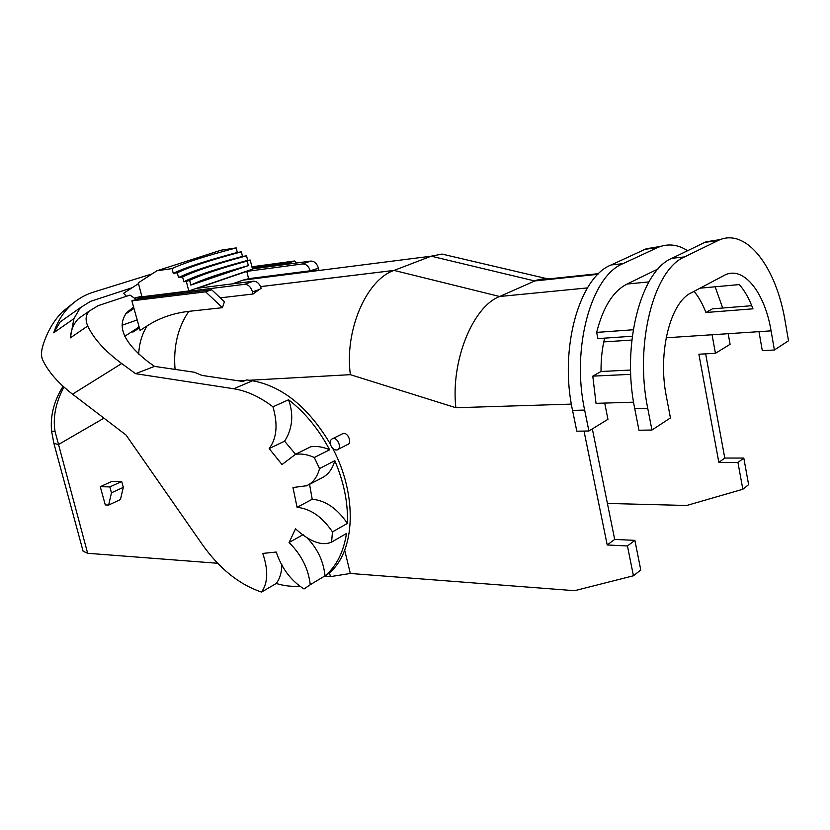 <?xml version="1.0" encoding="UTF-8"?>
<svg xmlns="http://www.w3.org/2000/svg" width="830" height="830" viewBox="0 0 830 830"><rect width="100%" height="100%" fill="white"/><g stroke="black" fill="none" stroke-linecap="round" stroke-linejoin="round"><path stroke-width="1.25" d="M137.189 319.955L122.041 325.256M252.496 291.911L253.026 294.017L259.354 289.452L252.496 291.911C250.909 286.952 248.284 284.42 244.632 284.317L135.311 297.908L135.747 299.557M135.311 297.908L141.806 296.227M260.589 286.599L394.043 270.414L499.65 296.497C472.789 306.55 450.576 361.309 455.857 407.727L350.364 374.672C344.336 330.776 366.31 279.752 393.97 270.445L431.206 256.18L243.014 280.156L232.359 283.86M243.014 280.156L248.585 278.683L310.264 270.788C308.698 266.233 306.166 263.95 302.66 263.93L310.783 261.077C314.414 261.118 316.967 263.504 318.45 268.235L310.264 270.788M244.58 284.327L253.441 281.214L197.54 288.238L246.78 271.379L248.585 278.683M253.441 281.214L253.492 281.204C257.01 281.266 259.593 283.652 261.232 288.373L259.354 289.452M295.573 454.259L284.576 441.187L269.169 448.594L282.024 464.541L295.47 454.342C301.321 453.419 307.588 454.477 314.29 457.496L319.55 468.545C317.268 477.177 312.931 482.915 306.54 485.758L292.959 487.532L297.099 507.338C310.493 508.686 322.279 516.872 332.467 531.905L331.575 542.104C320.411 547.063 306.965 539.22 295.532 528.814L289.058 542.519C301.394 554.741 308.449 568.799 310.244 584.714L304.05 588.978C291.008 580.741 281.733 568.426 276.234 552.043L262.757 553.423C268.401 570.003 267.997 582.888 261.533 592.07L276.245 583.48C279.928 578.603 281.795 572.181 281.847 564.203M276.245 583.48C284.358 585.939 292.212 586.81 299.806 586.094M310.244 584.714L324.955 575.875C323.607 561.277 317.485 548.433 306.602 537.352M324.955 575.875C336.368 566.485 343.537 552.365 346.463 533.503L331.575 542.104M332.467 531.905L347.397 523.398C337.156 508.468 325.422 500.417 312.205 499.255L309.59 484.471M347.397 523.398C348.164 503.156 343.962 482.261 334.812 460.692C332.457 469.054 328.13 474.802 321.833 477.924L310.275 483.973M314.29 457.496L329.614 449.777C322.953 446.872 316.655 445.866 310.711 446.768L306.612 448.802M329.614 449.777C318.616 429.037 304.932 412.365 288.56 399.77C294.681 416.577 291.216 431.144 284.576 441.187M269.169 448.594C276.815 438.219 278.071 424.296 272.945 406.804C259.769 396.813 246.697 390.795 233.738 388.762L252.569 380.773L246.645 379.901L242.91 381.478L201.939 375.409L194.396 372.245L154.515 366.393L148.311 361.942C123.431 342.5 116.335 325.931 127.021 312.256L133.62 307.173M272.945 406.804L288.56 399.77M319.55 468.545L334.812 460.692M297.099 507.338L312.205 499.255M289.058 542.519L303.137 534.645M111.469 492.802L108.647 505.055L105.296 504.931L100.254 486.691L109.851 486.909L111.469 492.802L123.317 487.355L120.433 499.556L108.647 505.055M336.233 450.016C333.473 449.684 331.544 447.785 330.444 444.309C329.884 441.238 330.672 439.329 332.809 438.593C338.007 437.12 342.323 448.978 336.939 449.933L336.233 450.016M329.479 572.762L325.101 576.207L330.433 576.632L329.479 572.762C355.282 551.379 357.813 495.354 332.654 448.293M252.569 380.773C282.574 386.313 308.521 407.437 330.402 444.133M233.738 388.762L135.612 373.687L121.688 363.54L72.542 394.177L126.046 435.034L202.188 544.324C219.369 568.581 239.144 584.496 261.533 592.07M135.612 373.687L154.515 366.393M109.851 486.909L121.709 481.504L112.102 481.327L100.254 486.691M121.709 481.504L123.317 487.355M338.163 449.31L347.137 444.766C352.522 443.791 348.247 432.025 343.049 433.509L341.804 434.121M222.44 307.681L188.815 311.354C173.231 313.149 159.319 318.004 147.066 325.931L140.104 330.413L131.866 300.854L137.863 298.852L211.65 289.743L205.622 291.838L222.44 307.681L224.442 301.767L211.65 289.743M131.866 300.854L205.622 291.838M584.019 431.081L607.207 544.968L627.449 545.974L634.877 540.361L640.77 569.971L633.425 575.781L574.63 590.69L350.322 573.468L330.433 576.632M627.449 545.974L633.425 575.781M607.207 544.968L614.698 539.427L634.877 540.361M614.698 539.427L592.34 428.892M344.678 550.186L350.322 573.468M138.288 282.864L141.951 296.798L188.794 290.967L186.345 281.432L183.814 281.764L182.6 276.992L178.523 277.552L177.298 272.79L173.263 273.35L172.038 268.598L156.984 270.746L138.288 282.864M604.707 403.079L607.954 419.306L588.895 431.009L576.809 431.195L572.555 410.404L584.652 410.072L588.895 431.009M630.748 374.351L592.796 376.135L596.023 403.349L633.591 402.177M651.944 430.033L670.453 417.936L666.386 396.615C657.464 352.771 670.381 301.923 691.483 292.72L725.379 274.761C744.199 266.119 764.907 293.125 771.08 330.859L774.4 349.99L788.5 340.777L785.273 321.936C776.507 267.312 746.315 227.088 718.396 240.389L705.967 241.831L671.906 258.306C641.009 270.725 621.369 344.709 634.753 408.692L638.965 430.231L651.944 430.033L647.742 408.329C634.379 343.879 653.874 269.366 684.563 256.916L718.396 240.389M632.294 336.243L597.901 338.599L596.666 332.394L633.228 329.769M630.603 370.045L601.024 371.498C600.92 359.691 602.113 348.569 604.614 338.132M592.796 376.135L601.024 371.498M253.026 294.017L220.261 297.846M132.167 287.73L90.626 301.311L80.386 307.66L73.901 318.658L70.374 337.862C70.965 329.998 73.683 323.555 78.528 318.544L86.164 313.221M152.149 273.89L92.97 292.285C83.789 295.252 75.758 300.211 68.9 307.173C62.105 314.176 57.042 322.704 53.732 332.778L60.217 321.905L67.603 316.687M135.591 298.945L130.03 295.096L98.106 305.679L89.132 311.157C85.646 315.224 85.189 320.162 87.752 325.993C93.593 338.599 104.902 351.111 121.688 363.54M72.542 394.177C57.841 382.796 47.818 371.228 42.475 359.473C41.085 355.894 41.199 351.36 42.818 345.861C47.009 332.145 53.566 320.774 62.509 311.748L73.87 302.628M126.502 296.269L123.556 293.301L138.486 283.642M83.114 551.255L87.648 553.288L217.699 563.279M63.92 387.039C55.652 402.664 52.715 417.521 55.081 431.621L87.648 553.288M63.101 386.303C54.012 400.734 50.163 415.643 51.564 431.029L55.081 431.621M138.994 326.449L132.852 332.156L139.409 327.923M658.242 268.837L627.096 284.036C613.152 291.05 603.016 307.173 596.666 332.394M720.43 239.548L705.967 241.831M705.645 353.85L724.777 458.056L718.853 462.424L698.881 354.223L715.439 353.3L712.057 334.76L758.973 331.658L762.303 350.675L774.4 349.99M694.098 291.32C698.725 296.974 702.668 304.039 705.925 312.505L752.955 308.822C749.251 298.779 744.707 290.697 739.312 284.576L700.001 288.176M660.566 246.406L646.248 248.772L611.139 264.957C579.34 277.199 559.026 348.704 572.555 410.404M584.652 410.072C571.144 347.926 591.334 275.944 622.967 263.66L657.889 247.423C667.901 243.304 677.809 244.394 687.634 250.691M751.752 305.699L712.441 308.843L705.925 312.505M715.439 353.3L730.089 344.305L728.18 333.691M715.138 286.786L722.681 308.023M51.564 431.029L53.857 443.241L58.276 444.641L103.947 418.164M183.814 281.764C195.714 275.736 217.004 268.609 247.693 260.392L250.224 260.039L252.476 269.179L188.794 290.967M250.224 260.039L247.216 261.045C220.448 268.349 201.254 274.782 189.634 280.333L186.345 281.432M248.346 265.631L190.848 285.095C202.447 279.451 221.61 272.966 248.346 265.631L247.216 261.045M190.848 285.095L189.634 280.333M173.263 273.35C185.339 267.54 206.691 260.579 237.318 252.455L236.187 247.9C205.539 255.993 184.146 262.892 172.038 268.598M236.187 247.9L221.112 250.183L156.984 270.746M237.318 252.455L241.364 251.853C210.675 259.998 189.323 266.98 177.298 272.79M241.364 251.853L242.495 256.418C211.837 264.583 190.516 271.628 178.523 277.552M247.693 260.392L246.562 255.827C215.841 264.013 194.521 271.078 182.6 276.992M246.562 255.827L242.495 256.418M246.78 271.379L302.608 263.94M252.413 268.93L310.731 261.087M587.433 287.917L499.65 296.497L536.553 280.177L545.466 278.33L550.56 278.704M724.777 458.056L743.805 458.056L748.619 484.679L742.819 489.264L686.711 505.48L607.415 503.437M718.853 462.424L737.953 462.476L742.819 489.264M252.144 267.862L289.193 262.84L290.303 263.836M299.537 272.167L300.315 272.852M743.805 458.056L737.953 462.476M312.184 270.487L318.928 270.248L318.45 268.235M251.884 266.804L294.526 260.994L296.725 262.975M306.021 271.337L306.799 272.033M294.526 260.994L289.193 262.84M597.963 274.315L534.717 280.955L431.206 256.18L442.037 254.073L455.027 257.124M133.972 308.407L125.558 314.041M647.742 408.329L634.753 408.692M73.901 318.658L53.732 332.778M87.752 325.993L70.374 337.862M188.815 311.354C177.796 327.487 173.221 346.836 175.068 369.412M138.672 354.13C139.243 343.34 142.044 333.94 147.066 325.931M571.372 404.117L455.857 407.727M350.364 374.672L249.228 380.275M245.213 380.503L238.76 380.856M627.096 284.036L648.894 281.91M684.563 256.916L671.906 258.306M611.139 264.957L622.967 263.66M717.442 240.835L705.002 242.287M656.893 247.869L645.252 249.218M603.763 341.919L631.838 340.061M666.148 337.789L712.057 334.76M758.973 331.658L771.08 330.859M310.711 446.768L295.356 454.363M307.225 485.571L306.644 485.872M343.049 433.509L332.809 438.593M244.632 284.317L253.492 281.204M80.386 307.66L60.217 321.905M89.132 311.157L78.528 318.544M68.9 307.173L62.509 311.748M393.97 270.445L260.599 286.62M135.996 329.012L124.801 336.264M53.867 443.313L83.093 551.182M536.553 280.177L598.648 273.641M646.248 248.772L657.889 247.423M442.037 254.073L545.466 278.33M302.66 263.93L310.783 261.077"/></g></svg>
